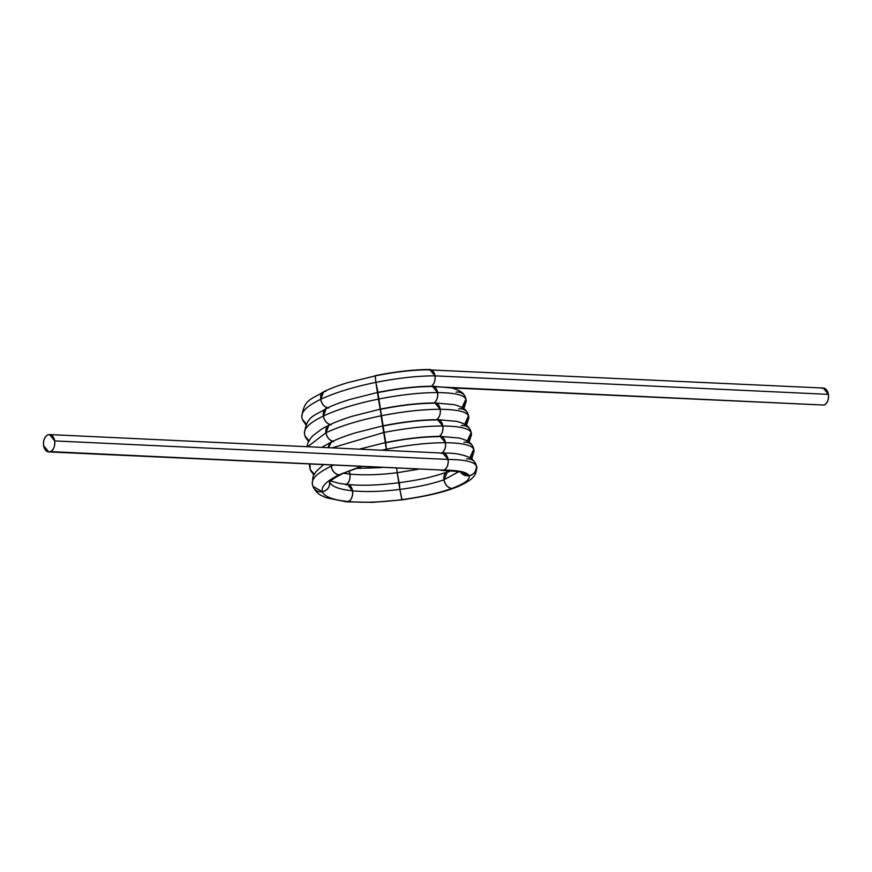 <?xml version="1.0" encoding="UTF-8"?>
<svg xmlns="http://www.w3.org/2000/svg" width="872" height="872" viewBox="0 0 872 872"><rect width="100%" height="100%" fill="white"/><g stroke="black" fill="none" stroke-linecap="round" stroke-linejoin="round"><path stroke-width="1.31" d="M301.799 416.947L302.431 419.443L306.377 424.01A8.687 8.447 159 0 1 302.061 417.982C300.415 412.347 306.628 406.123 320.711 399.322A8.687 6.268 67.1 0 1 325.965 391.277L323.697 391.724L320.711 399.322C306.628 406.123 300.415 412.347 302.061 417.982C300.415 412.347 306.628 406.123 320.711 399.322L323.697 391.713C329.703 388.781 337.519 385.816 347.132 382.808L375.265 375.897C395.147 371.908 412.772 369.892 428.152 369.837C412.772 369.892 395.147 371.908 375.265 375.897L375.865 382.383C398.09 378.012 417.797 375.832 434.997 375.854C435.433 381.042 434.027 384.607 430.768 386.547C415.388 386.612 397.763 388.629 377.881 392.607C397.763 388.629 415.388 386.612 430.768 386.547C415.388 386.612 397.763 388.629 377.881 392.607C397.763 388.629 415.388 386.612 430.768 386.547A8.687 5.69 92.7 0 1 437.613 392.574C454.388 392.771 463.817 394.929 465.91 399.06L466.258 401.076L463.86 408.706M375.134 375.69C395.463 371.625 413.644 369.565 429.7 369.51L434.997 375.854L828.4 394.373A8.687 5.69 92.7 0 1 824.171 405.066L451.402 387.92M327.567 407.845A8.687 6.268 -112.9 0 1 320.711 399.322C335.306 392.542 353.694 386.896 375.865 382.383L375.265 375.897L375.865 382.383C353.694 386.896 335.306 392.542 320.711 399.322C335.306 392.542 353.694 386.896 375.865 382.383C398.09 378.012 417.797 375.832 434.997 375.854A8.687 5.69 -87.3 0 0 428.152 369.837L823.266 388.04L828.4 394.373A8.687 5.69 -87.3 0 0 821.555 388.356A8.687 5.69 92.7 0 1 828.4 394.373C828.836 399.561 827.43 403.126 824.171 405.066L434.158 386.71M429.863 369.521L434.997 375.854C417.797 375.832 398.09 378.012 375.865 382.383L378.481 399.093C400.706 394.733 420.413 392.553 437.613 392.574C454.388 392.771 463.817 394.929 465.91 399.06L465.376 397.163L465.91 399.06L462.062 407.529A8.687 8.447 -21 0 0 465.91 399.06L462.062 407.529M475.807 463.926L476.385 465.921C476.624 471.054 474.215 474.324 469.136 475.72L460.765 472.395L469.136 475.72C467.272 472.09 458.846 470.237 443.848 470.128L50.445 451.609A8.687 5.69 -87.3 0 0 54.685 440.916A8.687 5.69 -87.3 0 0 47.829 434.888A8.687 5.69 -87.3 0 0 43.6 445.592A8.687 5.69 -87.3 0 0 50.445 451.609L443.848 470.128C447.107 468.188 448.524 464.623 448.088 459.435L442.78 453.091L441.232 453.407A8.687 5.69 92.7 0 1 448.088 459.435C448.524 464.623 447.107 468.188 443.848 470.128L48.734 451.925L43.6 445.592C43.164 440.404 44.57 436.828 47.829 434.888L49.551 434.572L54.685 440.916L448.088 459.435L54.685 440.916C55.121 446.104 53.704 449.669 50.445 451.609L48.734 451.925M305.887 424.915L302.442 419.476L301.81 417.012C303.925 398.319 312.634 399.256 323.697 391.724M378.067 392.574L375.865 382.383L377.761 392.4C398.079 388.345 416.26 386.285 432.316 386.231L451.423 387.931C463.762 391.201 464.068 395.103 465.343 397.087L465.376 397.163M431.389 386.231A8.687 5.69 92.7 0 0 434.997 375.854L828.4 394.373L434.997 375.854C435.433 381.042 434.027 384.607 430.768 386.547C415.388 386.612 397.763 388.629 377.881 392.607L378.481 399.093C356.31 403.605 337.933 409.251 323.338 416.042C309.244 422.844 303.031 429.068 304.677 434.692L305.058 436.185L308.993 440.731A8.687 8.447 159 0 1 304.677 434.692L304.426 433.733C306.541 415.028 315.25 415.977 326.313 408.434L323.338 416.042C309.244 422.844 303.031 429.068 304.677 434.692C303.031 429.068 309.244 422.844 323.338 416.042A8.687 6.268 67.1 0 1 328.581 407.987L328.581 407.987C324.548 407.268 321.921 404.379 320.711 399.322C321.921 404.379 324.548 407.268 328.581 407.987L326.313 408.434L323.338 416.042C337.933 409.251 356.31 403.605 378.481 399.093C400.706 394.733 420.413 392.553 437.613 392.574L432.316 386.231L437.613 392.574C438.049 397.763 436.643 401.327 433.384 403.267L433.384 403.267C418.004 403.322 400.379 405.338 380.508 409.328L381.097 415.813C403.322 411.442 423.029 409.273 440.229 409.284C457.004 409.48 466.433 411.649 468.526 415.781L468.874 417.786L466.476 425.416M465.343 397.087L465.91 399.06C463.817 394.929 454.388 392.771 437.613 392.574C438.049 397.763 436.643 401.327 433.384 403.267A8.687 5.69 92.7 0 1 440.229 409.284C457.004 409.48 466.433 411.649 468.526 415.781L468.744 416.5M467.948 413.775L468.526 415.781L464.678 424.25A8.687 8.447 -21 0 0 468.526 415.781L464.678 424.25M330.183 424.555A8.687 6.268 -112.9 0 1 323.338 416.042C337.933 409.251 356.31 403.605 378.481 399.093L380.377 409.121C400.695 405.055 418.876 402.995 434.932 402.94L440.229 409.284C440.665 414.473 439.259 418.037 436 419.977L436 419.977C420.62 420.042 402.995 422.059 383.124 426.037L383.713 432.523C405.938 428.163 425.645 425.983 442.845 426.005C459.62 426.201 469.049 428.359 471.153 432.49L471.49 434.507L469.092 442.137M306.966 446.693L307.762 443.368L310.541 438.398L312.993 435.618L321.888 428.915L328.929 425.155L325.954 432.752L307.631 446.726L325.954 432.752A8.687 6.268 67.1 0 1 331.197 424.708L331.197 424.708C327.163 423.988 324.537 421.1 323.338 416.042C324.537 421.1 327.163 423.988 331.197 424.708L328.929 425.155L325.954 432.752C340.549 425.972 358.926 420.326 381.097 415.813C403.322 411.442 423.029 409.273 440.229 409.284L434.932 402.94L454.04 404.641C466.389 407.922 466.684 411.824 467.959 413.797L468.526 415.781C466.433 411.649 457.004 409.48 440.229 409.284C440.665 414.473 439.259 418.037 436 419.977A8.687 5.69 92.7 0 1 442.845 426.005C459.62 426.201 469.049 428.359 471.153 432.49L471.36 433.221M434.005 402.951A8.687 5.69 -87.3 0 0 437.613 392.574C420.413 392.553 400.706 394.733 378.481 399.093L382.993 425.83C403.311 421.776 421.503 419.715 437.548 419.661L442.845 426.005C443.292 431.193 441.875 434.757 438.616 436.698L438.616 436.698C423.236 436.752 405.611 438.769 385.74 442.758L386.329 449.243C408.554 444.873 428.261 442.704 445.472 442.714C462.236 442.911 471.676 445.08 473.769 449.211L474.106 451.216L471.719 458.846M307.631 446.726L325.954 432.752C340.549 425.972 358.926 420.326 381.097 415.813L383.713 432.523L332.058 447.87L383.713 432.523C405.938 428.163 425.645 425.983 442.845 426.005L437.548 419.661L456.656 421.361C469.005 424.631 469.3 428.534 470.575 430.517L471.153 432.49L467.294 440.96A8.687 8.447 -21 0 0 471.153 432.49L467.294 440.96M470.575 430.517L471.153 432.49C469.049 428.359 459.62 426.201 442.845 426.005C443.292 431.193 441.875 434.757 438.616 436.698A8.687 5.69 92.7 0 1 445.472 442.714C462.236 442.911 471.676 445.08 473.769 449.211L473.224 447.314L473.769 449.211L469.921 457.68A8.687 8.447 -21 0 0 473.769 449.211L469.921 457.68M436.621 419.661A8.687 5.69 -87.3 0 0 440.229 409.284C423.029 409.273 403.322 411.442 381.097 415.813C358.926 420.326 340.549 425.972 325.954 432.752C327.153 437.809 329.78 440.698 333.812 441.417L331.545 441.864L328.439 447.707L331.545 441.864C337.562 438.932 345.367 435.956 354.98 432.948L382.993 425.83M309.909 468.122L309.942 464.22L310.29 469.616L314.225 474.161A8.687 8.447 159 0 1 309.909 468.122M332.058 447.87L383.713 432.523L385.609 442.551C405.927 438.485 424.119 436.425 440.164 436.371L459.272 438.071C471.621 441.352 471.926 445.254 473.191 447.227L473.224 447.314M439.237 436.382A8.687 5.69 -87.3 0 0 442.845 426.005C425.645 425.983 405.938 428.163 383.713 432.523L386.329 449.243L381.674 450.214L386.329 449.243C408.554 444.873 428.261 442.704 445.472 442.714L440.164 436.371L445.472 442.714C445.908 447.903 444.491 451.467 441.232 453.407A8.687 5.69 -87.3 0 0 445.472 442.714C445.908 447.903 444.491 451.467 441.232 453.407M473.191 447.227L473.769 449.211C471.676 445.08 462.236 442.911 445.472 442.714C428.261 442.704 408.554 444.873 386.329 449.243L386.525 450.443M460.111 471.327A8.687 8.447 -21 0 0 469.136 475.72C474.215 474.324 476.624 471.054 476.385 465.921L476.592 466.651C477.551 465.55 475.643 475.85 473.878 476.188C471.981 479.873 460.351 486.118 453.68 488.178L451.827 488.451C464.634 483.688 470.4 479.437 469.136 475.72C470.4 479.437 464.634 483.688 451.827 488.451C438.562 493.203 421.906 496.931 401.861 499.656C381.773 502.239 363.929 502.872 348.331 501.531C333.126 500.038 324.471 496.778 322.389 491.764A8.687 8.447 159 0 1 312.525 484.843C310.879 479.208 317.103 472.995 331.186 466.182C317.103 472.995 310.879 479.208 312.525 484.843C310.879 479.208 317.103 472.995 331.186 466.182L331.077 465.212L331.186 466.182L333.06 465.31M461.212 472.602C462.76 471.97 456.47 471.251 442.322 470.444L443.848 470.128C458.846 470.237 467.272 472.09 469.136 475.72C470.4 479.437 464.634 483.688 451.827 488.451L453.68 488.178C442.322 492.582 425.089 496.473 401.992 499.863L372.736 502.348L346.446 501.836L326.324 497.781L321.278 495.47C317.779 493.803 314.988 490.762 312.906 486.336L312.285 483.884M466.52 458.999L466.52 458.999A8.687 8.447 159 0 1 476.385 465.921L475.85 464.024M49.551 434.572L442.954 453.091L448.088 459.435L54.685 440.916A8.687 5.69 -87.3 0 0 47.829 434.888A8.687 5.69 -87.3 0 0 43.6 445.592A8.687 5.69 -87.3 0 0 50.445 451.609L443.848 470.128C458.846 470.237 467.272 472.09 469.136 475.72A8.687 8.447 -21 0 0 476.385 465.921C474.292 461.789 464.852 459.631 448.088 459.435C464.852 459.631 474.292 461.789 476.385 465.921L475.818 463.948C473.234 459.958 471.262 457.865 469.899 457.669C462.574 454.301 453.538 452.775 442.78 453.091M436 419.977C420.62 420.042 402.995 422.059 383.124 426.037L380.508 409.328C400.379 405.338 418.004 403.322 433.384 403.267M458.65 471.741L443.957 479.785A8.687 6.268 67.1 0 0 451.827 488.451C438.562 493.203 421.906 496.931 401.861 499.656L401.861 499.656C421.906 496.931 438.562 493.203 451.827 488.451C447.783 487.731 445.167 484.843 443.957 479.785L458.65 471.741L443.957 479.785C432.24 483.895 417.535 487.11 399.834 489.421L397.218 472.711L418.004 469.31L397.218 472.711C379.483 474.913 363.722 475.382 349.945 474.117L343.666 473.289L349.945 474.117L348.985 471.022A8.687 5.69 92.7 0 1 349.945 474.117L348.985 471.022M418.004 469.31L397.218 472.711L396.607 468.297M381.674 450.214L386.329 449.243L385.74 442.758C405.611 438.769 423.236 436.752 438.616 436.698M451.827 488.451C447.783 487.731 445.167 484.843 443.957 479.785C432.24 483.895 417.535 487.11 399.834 489.421L401.861 499.656C381.773 502.239 363.929 502.872 348.331 501.531L346.446 501.836L348.331 501.531C363.929 502.872 381.773 502.239 401.861 499.656L399.834 489.421C382.1 491.623 366.338 492.091 352.56 490.838C339.132 489.432 331.491 486.478 329.638 481.965L329.431 481.115M312.274 483.807L312.895 486.303L322.389 491.764C324.471 496.778 333.126 500.038 348.331 501.531C351.59 499.591 353.007 496.026 352.56 490.838L347.612 484.516L345.715 484.81C348.974 482.87 350.381 479.306 349.945 474.117L343.666 473.289M402.047 499.634L399.834 489.421C417.535 487.11 432.24 483.895 443.957 479.785L447.358 472.003C430.833 477.442 422.876 479.284 399.114 482.728L397.218 472.711C379.483 474.913 363.722 475.382 349.945 474.117C363.722 475.382 379.483 474.913 397.218 472.711L399.834 489.421L399.43 482.914M348.331 501.531C333.126 500.038 324.471 496.778 322.389 491.764C327.469 490.369 329.889 487.099 329.638 481.965C331.491 486.478 339.132 489.432 352.56 490.838A8.687 5.69 92.7 0 1 348.331 501.531C351.59 499.591 353.007 496.026 352.56 490.838C366.338 492.091 382.1 491.623 399.834 489.421C382.1 491.623 366.338 492.091 352.56 490.838L347.623 484.516L339.372 483.415L330.673 480.952M447.358 472.003L449.211 471.741A8.687 6.268 67.1 0 0 443.957 479.785L447.369 472.003L450.813 470.706M312.906 486.336L322.389 491.764C327.469 490.369 329.889 487.099 329.638 481.965C331.491 486.478 339.132 489.432 352.56 490.838A8.687 5.69 92.7 0 0 345.715 484.821L345.715 484.81C348.974 482.87 350.381 479.306 349.945 474.117A8.687 5.69 92.7 0 1 346.489 484.396M448.382 471.632L445.777 470.477A8.687 6.268 67.1 0 0 448.382 471.632L445.777 470.477M331.077 465.212A8.687 6.268 67.1 0 0 331.186 466.182C332.396 471.24 335.012 474.128 339.055 474.848C326.466 481.017 320.907 486.652 322.389 491.764C320.907 486.652 326.466 481.017 339.055 474.848L361.324 466.64M329.649 482.009A8.687 8.447 159 0 1 322.389 491.764C320.907 486.652 326.466 481.017 339.055 474.848L341.323 474.401C336.657 476.603 332.94 478.946 330.172 481.431L329.354 482.456M302.442 419.476L306.377 424.01M304.415 433.657L305.047 436.153L308.993 440.731M461.288 425.569L461.288 425.569A8.687 8.447 159 0 1 471.153 432.49M332.799 441.276A8.687 6.268 -112.9 0 1 325.954 432.752C327.153 437.809 329.78 440.698 333.812 441.417A8.687 6.268 67.1 0 0 328.439 447.707M463.904 442.289L463.904 442.289A8.687 8.447 159 0 1 473.769 449.211M314.225 474.161L310.279 469.583L309.942 464.22M343.001 473.038A8.687 6.268 -112.9 0 1 339.055 474.848A8.687 6.268 -112.9 0 1 331.186 466.182C332.396 471.24 335.012 474.128 339.055 474.848L360.496 466.596M476.385 465.921C474.292 461.789 464.852 459.631 448.088 459.435A8.687 5.69 -87.3 0 1 443.848 470.128A8.687 5.69 -87.3 0 1 440.458 469.964M456.045 392.138A8.687 8.447 159 0 1 465.91 399.06M377.881 392.607L380.508 409.328M458.672 408.859A8.687 8.447 159 0 1 468.526 415.781M383.124 426.037L385.74 442.758M828.4 394.373A8.687 5.69 92.7 0 1 824.171 405.066M54.685 440.916A8.687 5.69 92.7 0 1 50.445 451.609M326.313 408.434C332.319 405.502 340.135 402.526 349.748 399.518L377.761 392.4M467.992 413.884L468.744 416.543M328.929 425.144C334.935 422.212 342.75 419.247 352.364 416.238L380.377 409.121M470.608 430.594L471.36 433.264M309.658 467.13L309.505 464.198M321.746 447.391L331.545 441.864M359.275 449.156L385.609 442.551M312.274 483.84L312.993 476.799L315.773 471.828L323.283 464.852M381.631 467.599L355.918 468.438M399.114 482.728C377.391 485.333 363.166 485.868 347.623 484.516M308.503 441.635L305.058 436.185M313.746 475.066L310.29 469.616"/></g></svg>
